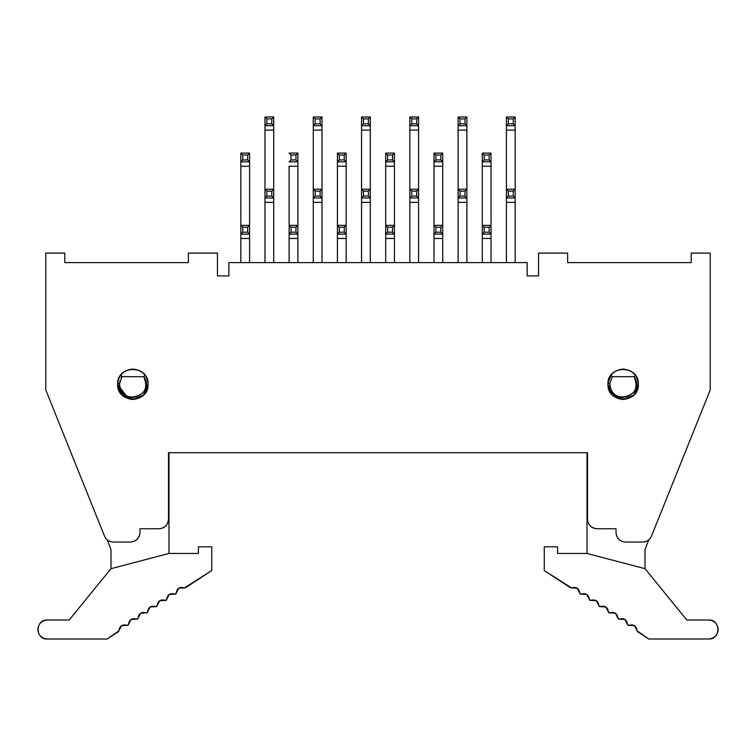 <?xml version="1.0" encoding="UTF-8"?>
<svg xmlns="http://www.w3.org/2000/svg" width="756" height="756" viewBox="0 0 756 756"><rect width="100%" height="100%" fill="white"/><g stroke="black" fill="none" stroke-linecap="round" stroke-linejoin="round"><path stroke-width="1.13" d="M538.546 253.099L567.633 253.099L567.633 262.606L691.201 262.606L691.201 253.099L710.215 253.099L710.215 389.973L651.492 536.098C649.782 539.907 646.843 541.891 642.676 542.061L625.524 542.061C619.712 541.542 616.537 538.376 616.017 532.555L616.017 528.756L597.004 528.756C591.192 528.236 588.026 525.061 587.497 519.249L587.497 452.712L587.497 519.249C588.102 524.985 591.277 528.151 597.004 528.756L616.017 528.756L616.017 532.555C616.537 538.366 619.712 541.542 625.524 542.061L642.676 542.061C646.815 541.854 649.754 539.869 651.492 536.098L710.215 389.973L710.215 253.099L691.201 253.099L691.201 262.606L567.633 262.606L567.633 253.099L538.546 253.099L538.546 275.912L538.546 253.099M527.14 262.606L527.14 275.912L538.546 275.912L527.14 275.912L527.14 262.606L228.86 262.606L228.86 275.912L217.454 275.912L217.454 253.099L188.367 253.099L188.367 262.606L64.799 262.606L64.799 253.099L45.785 253.099L45.785 389.973L104.508 536.098C106.246 539.869 109.185 541.854 113.324 542.061L130.476 542.061C136.212 541.457 139.378 538.291 139.983 532.555L139.983 528.756L158.996 528.756C164.723 528.151 167.898 524.985 168.503 519.249L168.503 452.712L587.497 452.712L168.503 452.712L168.503 519.249C167.974 525.061 164.808 528.236 158.996 528.756L139.983 528.756L139.983 532.555C139.463 538.366 136.288 541.542 130.476 542.061L113.324 542.061C109.157 541.891 106.218 539.907 104.508 536.098L45.785 389.973L45.785 253.099L64.799 253.099L64.799 262.606L188.367 262.606L188.367 253.099L217.454 253.099L217.454 275.912L228.86 275.912L228.86 262.606L527.14 262.606M635.579 375.515L634.067 376.668C638.763 388.338 634.879 395.303 622.396 397.561C614.43 396.257 610.253 391.58 609.856 383.519L607.966 383.415L607.937 384.275C607.106 403.884 639.189 403.884 638.357 384.275C639.189 364.666 607.106 364.666 607.937 384.275L612.379 395.019L623.124 399.48C613.976 398.516 608.901 393.441 607.937 384.275C608.901 375.099 613.976 370.034 623.142 369.06C632.318 370.034 637.384 375.099 638.357 384.275C637.384 393.441 632.318 398.516 623.142 399.48L622.282 399.461M623.171 399.48L633.906 395.019L638.357 384.095M616.017 532.555C616.622 538.291 619.788 541.457 625.524 542.061M148.053 384.813L143.394 395.237L132.876 399.48L143.621 395.019L148.063 384.275C148.894 403.884 116.811 403.884 117.643 384.275C118.616 375.099 123.682 370.034 132.858 369.06C142.024 370.034 147.099 375.099 148.063 384.275C147.099 393.441 142.024 398.516 132.858 399.48C123.682 398.516 118.616 393.441 117.643 384.275L122.094 395.019L132.829 399.48L119.618 391.759M158.996 528.756C164.808 528.236 167.974 525.061 168.503 519.249M629.408 370.412L630.551 370.988M611.15 374.929L612.322 373.587M607.937 384.275L607.956 383.453L609.856 383.519L612.228 376.668L634.067 376.668L635.342 375.193M140.625 371.196L141.41 371.697M117.643 384.275C116.811 403.884 148.894 403.884 148.063 384.275C148.894 364.666 116.811 364.666 117.643 384.275M120.818 374.976L121.933 376.668L143.772 376.668L145.02 375.146L143.772 376.668C148.478 388.197 144.661 395.161 132.319 397.571C124.334 396.409 120.081 391.797 119.561 383.746L121.933 376.668L120.686 375.146L121.281 374.409M126.299 370.553L125.42 371.007M141.457 371.725L140.295 371.007M119.561 383.746L117.662 383.67L119.561 383.746C118.824 407.115 156.964 396.087 143.772 376.668L121.933 376.668L119.561 383.746L119.939 381.062M117.643 384.492L128.681 398.903M141.344 371.659L139.208 370.459M612.228 376.668L610.98 375.146L612.228 376.668L609.856 383.519C608.797 407.078 647.306 396.257 634.067 376.668L612.228 376.668M611.065 375.033L607.966 383.415M515.167 116.982L515.167 262.606L515.167 202.343L506.416 202.343L506.416 116.982L515.167 116.982L513.258 118.881L513.258 123.823L515.167 125.723L515.167 116.982L506.416 116.982L506.416 189.217L515.167 189.217L515.167 130.098L506.416 130.098L515.167 130.098L515.167 125.723L506.416 125.723L508.315 123.823L508.315 118.881L506.416 116.982L508.315 118.881L513.258 118.881L515.167 116.982M240.833 166.216L240.833 153.099L240.833 166.216L249.584 166.216L249.584 262.606L249.584 238.461L240.833 238.461L240.833 166.216L240.833 262.606L240.833 238.461L249.584 238.461L249.584 234.086L240.833 234.086L242.742 232.186L242.742 227.244L240.833 225.345L249.584 225.345L249.584 161.85L249.584 166.216L240.833 166.216M110.99 549.669L107.286 539.897L110.99 549.669L110.99 568.682L110.99 549.669M168.975 553.468L168.975 452.712L168.975 553.468L198.441 553.468L168.975 553.468L110.99 568.682L168.975 553.468M648.714 539.897L645.01 549.669L648.714 539.897M587.025 452.712L587.025 553.468L587.025 452.712M645.01 568.682L645.01 549.669L645.01 568.682L686.826 620.005L645.01 568.682L587.025 553.468L645.01 568.682M148.063 384.275L148.034 383.415L148.063 384.275M322.009 189.217L322.009 262.606L322.009 202.343L313.267 202.343L313.267 116.982L322.009 116.982L322.009 189.217L320.109 191.126L320.109 196.069L322.009 197.968L322.009 130.098L313.267 130.098L313.267 189.217L322.009 189.217L313.267 189.217L322.009 189.217L320.109 191.126L315.167 191.126L313.267 189.217L313.267 262.606L313.267 202.343L322.009 202.343L322.009 197.968L313.267 197.968L315.167 196.069L315.167 191.126L320.109 191.126L320.109 196.069L315.167 196.069L320.109 196.069L322.009 197.968L313.267 197.968L315.167 196.069L315.167 191.126L313.267 189.217M337.412 238.461L337.412 153.099L337.412 262.606L337.412 238.461L346.154 238.461L346.154 262.606L346.154 238.461L337.412 238.461M346.154 225.345L346.154 238.461L346.154 234.086L337.412 234.086L339.312 232.186L339.312 227.244L337.412 225.345L346.154 225.345L346.154 166.216L346.154 225.345L344.254 227.244L344.254 232.186L346.154 234.086L346.154 225.345L337.412 225.345L339.312 227.244L339.312 232.186L337.412 234.086L346.154 234.086L344.254 232.186L339.312 232.186L344.254 232.186L344.254 227.244L339.312 227.244L344.254 227.244L346.154 225.345M346.154 153.099L346.154 166.216L337.412 166.216L346.154 166.216L346.154 161.85L337.412 161.85L339.312 159.941L339.312 154.999L337.412 153.099L346.154 153.099L344.254 154.999L344.254 159.941L346.154 161.85L346.154 153.099L337.412 153.099L339.312 154.999L339.312 159.941L337.412 161.85L346.154 161.85L344.254 159.941L339.312 159.941L344.254 159.941L344.254 154.999L339.312 154.999L344.254 154.999L346.154 153.099M361.557 130.098L361.557 116.982L361.557 130.098L370.298 130.098L370.298 262.606L370.298 202.343L361.557 202.343L361.557 130.098L361.557 262.606L361.557 202.343L370.298 202.343L370.298 197.968L361.557 197.968L363.456 196.069L363.456 191.126L361.557 189.217L370.298 189.217L370.298 125.723L370.298 130.098L361.557 130.098M370.298 116.982L370.298 125.723L361.557 125.723L363.456 123.823L363.456 118.881L361.557 116.982L370.298 116.982L368.399 118.881L368.399 123.823L370.298 125.723L370.298 116.982L361.557 116.982L363.456 118.881L363.456 123.823L361.557 125.723L370.298 125.723L368.399 123.823L363.456 123.823L368.399 123.823L368.399 118.881L363.456 118.881L368.399 118.881L370.298 116.982M385.702 166.216L385.702 153.099L385.702 166.216L394.443 166.216L394.443 262.606L394.443 238.461L385.702 238.461L385.702 166.216L385.702 262.606L385.702 238.461L394.443 238.461L394.443 234.086L385.702 234.086L387.601 232.186L387.601 227.244L385.702 225.345L394.443 225.345L394.443 161.85L394.443 166.216L385.702 166.216M394.443 153.099L394.443 161.85L385.702 161.85L387.601 159.941L387.601 154.999L385.702 153.099L394.443 153.099L392.544 154.999L392.544 159.941L394.443 161.85L394.443 153.099L385.702 153.099L387.601 154.999L387.601 159.941L385.702 161.85L394.443 161.85L392.544 159.941L387.601 159.941L392.544 159.941L392.544 154.999L387.601 154.999L392.544 154.999L394.443 153.099M409.846 202.343L409.846 116.982L409.846 130.098L418.588 130.098L418.588 262.606L418.588 202.343L409.846 202.343L409.846 262.606L409.846 202.343L418.588 202.343L418.588 197.968L409.846 197.968L409.846 202.343M418.588 116.982L418.588 130.098L418.588 125.723L409.846 125.723L411.746 123.823L411.746 118.881L409.846 116.982L418.588 116.982L416.688 118.881L416.688 123.823L418.588 125.723L418.588 116.982L409.846 116.982L411.746 118.881L411.746 123.823L409.846 125.723L418.588 125.723L416.688 123.823L411.746 123.823L416.688 123.823L416.688 118.881L411.746 118.881L416.688 118.881L418.588 116.982M433.991 166.216L433.991 153.099L433.991 166.216L442.732 166.216L442.732 262.606L442.732 238.461L433.991 238.461L433.991 166.216L433.991 262.606L433.991 238.461L442.732 238.461L442.732 234.086L433.991 234.086L435.891 232.186L435.891 227.244L433.991 225.345L442.732 225.345L442.732 161.85L442.732 166.216L433.991 166.216M442.732 153.099L442.732 161.85L433.991 161.85L435.891 159.941L435.891 154.999L433.991 153.099L442.732 153.099L440.833 154.999L440.833 159.941L442.732 161.85L442.732 153.099L433.991 153.099L435.891 154.999L435.891 159.941L433.991 161.85L442.732 161.85L440.833 159.941L435.891 159.941L440.833 159.941L440.833 154.999L435.891 154.999L440.833 154.999L442.732 153.099M458.127 202.343L458.127 116.982L458.127 262.606L458.127 202.343L466.877 202.343L466.877 262.606L466.877 202.343L458.127 202.343M466.877 189.217L466.877 202.343L466.877 197.968L458.127 197.968L460.035 196.069L460.035 191.126L458.127 189.217L466.877 189.217L466.877 130.098L466.877 189.217L464.978 191.126L464.978 196.069L466.877 197.968L466.877 189.217L458.127 189.217L466.877 189.217L464.978 191.126L460.035 191.126L460.035 196.069L458.127 197.968L466.877 197.968L464.978 196.069L460.035 196.069L464.978 196.069L464.978 191.126L460.035 191.126L458.127 189.217M466.877 116.982L466.877 130.098L458.127 130.098L466.877 130.098L466.877 125.723L458.127 125.723L460.035 123.823L460.035 118.881L458.127 116.982L466.877 116.982L464.978 118.881L464.978 123.823L466.877 125.723L466.877 116.982L458.127 116.982L460.035 118.881L460.035 123.823L458.127 125.723L466.877 125.723L464.978 123.823L460.035 123.823L464.978 123.823L464.978 118.881L460.035 118.881L464.978 118.881L466.877 116.982M482.271 238.461L482.271 153.099L482.271 262.606L482.271 238.461L491.022 238.461L491.022 262.606L491.022 238.461L482.271 238.461M491.022 153.099L491.022 238.461L491.022 234.086L482.271 234.086L484.18 232.186L484.18 227.244L482.271 225.345L491.022 225.345L491.022 166.216L482.271 166.216L491.022 166.216L491.022 161.85L482.271 161.85L484.18 159.941L484.18 154.999L482.271 153.099L491.022 153.099L489.123 154.999L489.123 159.941L491.022 161.85L491.022 153.099L482.271 153.099L484.18 154.999L484.18 159.941L482.271 161.85L491.022 161.85L489.123 159.941L484.18 159.941L489.123 159.941L489.123 154.999L484.18 154.999L489.123 154.999L491.022 153.099M506.416 262.606L506.416 202.343L506.416 262.606M249.584 153.099L249.584 161.85L240.833 161.85L242.742 159.941L242.742 154.999L240.833 153.099L249.584 153.099L247.685 154.999L247.685 159.941L249.584 161.85L249.584 153.099L240.833 153.099L242.742 154.999L242.742 159.941L240.833 161.85L249.584 161.85L247.685 159.941L242.742 159.941L247.685 159.941L247.685 154.999L242.742 154.999L247.685 154.999L249.584 153.099M264.978 130.098L264.978 116.982L264.978 130.098L273.729 130.098L273.729 262.606L273.729 202.343L264.978 202.343L264.978 130.098L264.978 262.606L264.978 202.343L273.729 202.343L273.729 197.968L264.978 197.968L266.877 196.069L266.877 191.126L264.978 189.217L273.729 189.217L273.729 125.723L273.729 130.098L264.978 130.098M273.729 116.982L273.729 125.723L264.978 125.723L266.877 123.823L266.877 118.881L264.978 116.982L273.729 116.982L271.82 118.881L271.82 123.823L273.729 125.723L273.729 116.982L264.978 116.982L266.877 118.881L266.877 123.823L264.978 125.723L273.729 125.723L271.82 123.823L266.877 123.823L271.82 123.823L271.82 118.881L266.877 118.881L271.82 118.881L273.729 116.982M289.123 166.216L289.123 225.345L289.123 166.216L297.873 166.216L297.873 262.606L297.873 238.461L289.123 238.461L289.123 225.345L289.123 262.606L289.123 238.461L297.873 238.461L297.873 234.086L289.123 234.086L291.022 232.186L291.022 227.244L289.123 225.345L297.873 225.345L297.873 166.216L289.123 166.216M297.873 153.099L297.873 166.216L297.873 161.85L289.123 161.85L291.022 159.941L291.022 154.999L289.123 153.099L297.873 153.099L295.965 154.999L295.965 159.941L297.873 161.85L297.873 153.099L289.123 153.099L291.022 154.999L291.022 159.941L289.123 161.85L297.873 161.85L295.965 159.941L291.022 159.941L295.965 159.941L295.965 154.999L291.022 154.999L295.965 154.999L297.873 153.099M506.416 189.217L515.167 189.217L513.258 191.126L513.258 196.069L515.167 197.968L515.167 189.217L506.416 189.217L506.416 202.343L515.167 202.343L515.167 197.968L506.416 197.968L508.315 196.069L508.315 191.126L506.416 189.217L508.315 191.126L513.258 191.126L515.167 189.217M636.429 385.031L636.439 383.746L636.429 385.031M145.02 375.146L145.256 375.685M133.718 399.461L133.169 399.48M121.933 376.668L121.196 377.849M122.85 393.044L123.889 394.103M146.144 383.604L145.294 379.531M322.009 116.982L320.109 118.881L320.109 123.823L322.009 125.723L322.009 116.982L313.267 116.982L313.267 130.098L322.009 130.098L322.009 125.723L313.267 125.723L315.167 123.823L315.167 118.881L313.267 116.982L315.167 118.881L320.109 118.881L322.009 116.982M361.557 189.217L370.298 189.217L368.399 191.126L368.399 196.069L370.298 197.968L370.298 189.217L361.557 189.217L363.456 191.126L363.456 196.069L361.557 197.968L370.298 197.968L368.399 196.069L363.456 196.069L368.399 196.069L368.399 191.126L363.456 191.126L368.399 191.126L370.298 189.217M394.443 225.345L392.544 227.244L392.544 232.186L394.443 234.086L394.443 225.345L385.702 225.345L387.601 227.244L387.601 232.186L385.702 234.086L394.443 234.086L392.544 232.186L387.601 232.186L392.544 232.186L392.544 227.244L387.601 227.244L392.544 227.244L394.443 225.345M409.846 197.968L411.746 196.069L411.746 191.126L409.846 189.217L409.846 197.968L418.588 197.968L418.588 130.098L409.846 130.098L409.846 189.217L418.588 189.217L416.688 191.126L416.688 196.069L418.588 197.968L416.688 196.069L411.746 196.069L409.846 197.968M409.846 189.217L418.588 189.217L409.846 189.217L411.746 191.126L411.746 196.069L416.688 196.069L416.688 191.126L411.746 191.126L416.688 191.126L418.588 189.217M442.732 225.345L440.833 227.244L440.833 232.186L442.732 234.086L442.732 225.345L433.991 225.345L435.891 227.244L435.891 232.186L433.991 234.086L442.732 234.086L440.833 232.186L435.891 232.186L440.833 232.186L440.833 227.244L435.891 227.244L440.833 227.244L442.732 225.345M491.022 225.345L489.123 227.244L489.123 232.186L491.022 234.086L491.022 225.345L482.271 225.345L484.18 227.244L484.18 232.186L482.271 234.086L491.022 234.086L489.123 232.186L484.18 232.186L489.123 232.186L489.123 227.244L484.18 227.244L489.123 227.244L491.022 225.345M249.584 225.345L247.685 227.244L247.685 232.186L249.584 234.086L249.584 225.345L240.833 225.345L242.742 227.244L242.742 232.186L240.833 234.086L249.584 234.086L247.685 232.186L242.742 232.186L247.685 232.186L247.685 227.244L242.742 227.244L247.685 227.244L249.584 225.345M264.978 189.217L273.729 189.217L271.82 191.126L271.82 196.069L273.729 197.968L273.729 189.217L264.978 189.217L266.877 191.126L266.877 196.069L264.978 197.968L273.729 197.968L271.82 196.069L266.877 196.069L271.82 196.069L271.82 191.126L266.877 191.126L271.82 191.126L273.729 189.217M297.873 225.345L295.965 227.244L295.965 232.186L297.873 234.086L297.873 225.345L289.123 225.345L291.022 227.244L291.022 232.186L289.123 234.086L297.873 234.086L295.965 232.186L291.022 232.186L295.965 232.186L295.965 227.244L291.022 227.244L295.965 227.244L297.873 225.345M513.258 118.881L508.315 118.881L508.315 123.823L513.258 123.823L513.258 118.881M506.416 125.723L515.167 125.723L513.258 123.823L508.315 123.823L506.416 125.723M513.258 191.126L508.315 191.126L508.315 196.069L513.258 196.069L513.258 191.126M506.416 197.968L515.167 197.968L513.258 196.069L508.315 196.069L506.416 197.968M174.844 594.121C170.091 592.827 167.369 594.613 166.66 599.48L165.299 600.377C160.546 599.073 157.824 600.859 157.116 605.726L155.755 606.624C151.002 605.32 148.28 607.106 147.571 611.973L146.21 612.87C141.466 611.566 138.735 613.352 138.027 618.219L136.666 619.117C131.922 617.813 129.191 619.599 128.482 624.475L127.121 625.363C122.34 624.059 119.618 625.864 118.947 630.769L107.201 639.018L47.307 639.018C35.05 639.538 35.05 619.485 47.307 620.005L69.174 620.005L110.99 568.682L69.174 620.005L47.307 620.005C41.571 620.61 38.405 623.785 37.8 629.512C38.405 635.248 41.571 638.414 47.307 639.018L107.201 639.018L118.512 631.61L121.499 625.741L128.057 625.307L131.062 619.476L137.601 619.051L140.607 613.229L147.146 612.804L150.151 606.983L156.69 606.558L159.696 600.736L166.235 600.311L169.24 594.49L175.77 594.065L178.803 588.225L185.371 587.847L211.746 570.582L211.746 546.815L198.441 546.815L198.441 553.468L198.441 546.815L211.746 546.815L211.746 570.582L184.436 587.903C179.663 586.562 176.923 588.338 176.205 593.233L174.844 594.121L176.205 593.233M557.559 553.468L587.025 553.468L557.559 553.468L557.559 546.815L544.254 546.815L544.254 570.582L570.629 587.847L577.197 588.225L580.23 594.065L586.76 594.49L589.765 600.311L596.304 600.736L599.31 606.558L605.849 606.983L608.854 612.804L615.393 613.229L618.399 619.051L624.938 619.476L627.943 625.307L634.501 625.741L637.488 631.61L648.799 639.018L708.693 639.018C714.429 638.414 717.595 635.248 718.2 629.512C717.595 623.785 714.429 620.61 708.693 620.005L686.826 620.005L708.693 620.005C720.95 619.485 720.95 639.538 708.693 639.018L648.799 639.018L637.053 630.769C636.382 625.864 633.66 624.059 628.879 625.363L627.518 624.475C626.809 619.599 624.078 617.813 619.334 619.117L617.973 618.219C617.265 613.352 614.533 611.566 609.79 612.87L608.429 611.973C607.72 607.106 604.998 605.32 600.245 606.624L598.884 605.726C598.176 600.859 595.454 599.073 590.701 600.377L589.34 599.48C588.631 594.613 585.909 592.827 581.156 594.121L579.795 593.233C579.077 588.338 576.337 586.562 571.564 587.903L544.254 570.582L544.254 546.815L557.559 546.815L557.559 553.468M636.278 382.139L636.439 383.708M146.069 382.706L146.154 384.804M320.109 118.881L315.167 118.881L315.167 123.823L320.109 123.823L320.109 118.881M313.267 125.723L322.009 125.723L320.109 123.823L315.167 123.823L313.267 125.723M136.666 619.117L138.027 618.219M708.693 639.018C720.95 639.538 720.95 619.485 708.693 620.005M586.76 594.49L589.34 599.48L590.701 600.377M596.304 600.736L598.884 605.726L600.245 606.624M605.849 606.983L608.429 611.973L609.79 612.87M615.393 613.229L617.973 618.219L619.334 619.117M624.938 619.476L627.518 624.475L628.879 625.363M634.501 625.741L637.053 630.769"/></g></svg>
